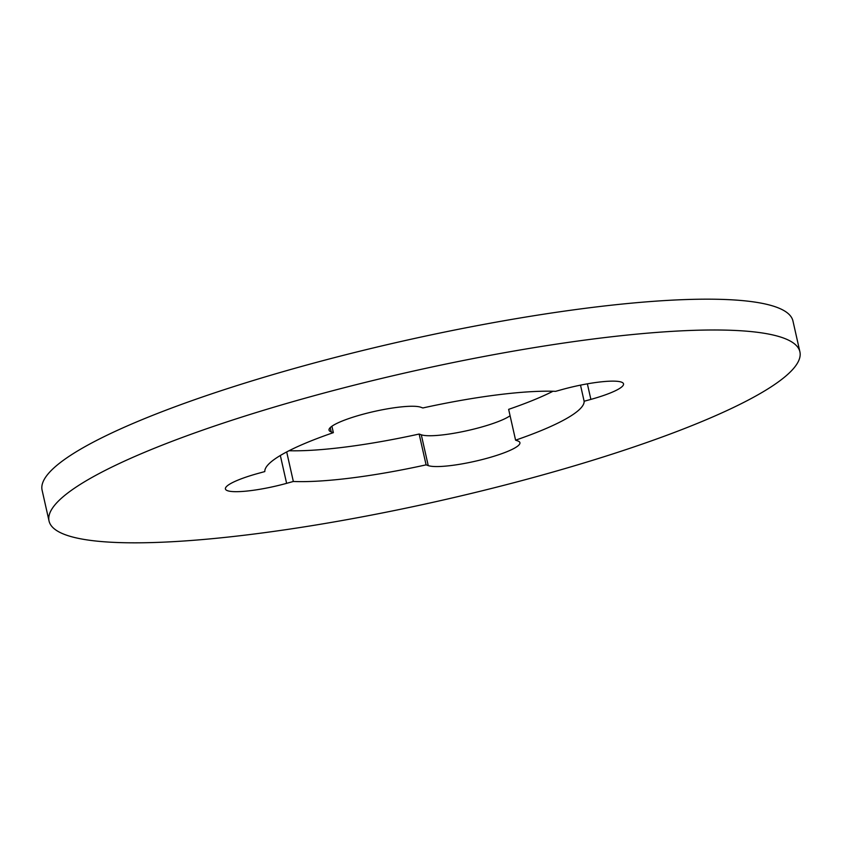 <?xml version="1.0" encoding="UTF-8"?>
<svg xmlns="http://www.w3.org/2000/svg" width="842" height="842" viewBox="0 0 842 842"><rect width="100%" height="100%" fill="white"/><g stroke="black" fill="none" stroke-linecap="round" stroke-linejoin="round"><path stroke-width="1.26" d="M510.084 415.759A48.11 8.273 -12.7 0 1 480.308 427.399A48.11 8.273 -12.7 0 1 421.295 434.788L419.148 434.04L426.094 464.858A163.559 28.123 167.3 0 1 293.342 481.477L286.69 451.943M580.506 385.141L584.138 401.255A163.559 28.123 167.3 0 1 515.588 440.166L517.725 440.913A48.11 8.273 -12.7 0 1 519.914 442.682A48.11 8.273 -12.7 0 1 487.255 458.216A48.11 8.273 -12.7 0 1 428.241 465.605L426.094 464.858M293.342 481.477L286.617 483.34A48.11 8.273 -12.7 0 1 225.414 488.96A48.11 8.273 -12.7 0 1 258.073 473.425L264.809 471.573A163.559 28.123 167.3 0 1 333.358 432.651L331.211 431.904A48.11 8.273 -12.7 0 1 329.033 430.136A48.11 8.273 -12.7 0 1 361.692 414.601A48.11 8.273 -12.7 0 1 420.705 407.212L422.852 407.96A163.559 28.123 167.3 0 1 555.604 391.341L562.33 389.478A48.11 8.273 -12.7 0 1 623.533 383.857A48.11 8.273 -12.7 0 1 590.873 399.392L584.138 401.255M799.9 351.809L792.953 320.981A384.847 66.171 167.3 0 0 303.373 365.944A384.847 66.171 167.3 0 0 42.1 490.191L49.047 521.019A384.847 66.171 167.3 0 0 538.627 476.056A384.847 66.171 167.3 0 0 799.9 351.809A384.847 66.171 167.3 0 0 310.319 396.761A384.847 66.171 167.3 0 0 49.047 521.019M333.358 432.651L331.916 426.241M515.588 440.166L508.642 409.349A163.559 28.123 167.3 0 0 553.005 391.256M288.995 450.744A163.559 28.123 167.3 0 0 419.148 434.04M590.873 399.392L587.369 383.836M428.241 465.605L421.295 434.788M286.617 483.34L280.333 455.49M331.211 431.904L330.243 427.599"/></g></svg>
